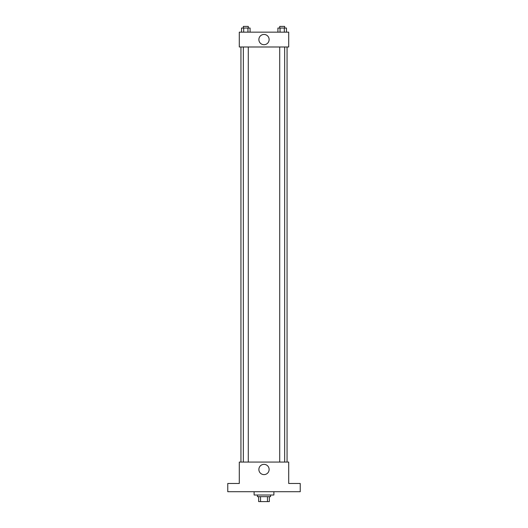 <?xml version="1.0" encoding="UTF-8"?>
<svg xmlns="http://www.w3.org/2000/svg" width="528" height="528" viewBox="0 0 528 528"><rect width="100%" height="100%" fill="white"/><g stroke="black" fill="none" stroke-linecap="round" stroke-linejoin="round"><path stroke-width="0.79" d="M267.465 496.657L267.465 501.6L258.647 501.6L258.647 496.657M267.465 501.6L269.353 501.6L269.353 496.657L269.353 501.6M270.587 495.013L270.587 496.657L257.413 496.657L257.413 495.013M260.535 496.657L260.535 501.6M254.12 491.72L254.12 495.013L273.88 495.013L273.88 491.72M300.234 491.72L227.766 491.72L227.766 483.483L239.29 483.483L239.29 462.066L288.71 462.066L288.71 483.483L300.234 483.483L300.234 491.72M269.128 469.478A5.128 5.128 0 0 1 261.433 473.92A5.128 5.128 0 0 1 261.433 465.043A5.128 5.128 0 0 1 269.128 469.478M287.06 46.992L287.06 462.066M279.715 462.066L279.715 46.992M248.285 46.992L248.285 462.066M288.71 46.992L239.29 46.992L239.29 32.162L288.71 32.162L288.71 46.992M269.128 39.58A5.128 5.128 0 0 1 261.433 44.015A5.128 5.128 0 0 1 261.433 35.138A5.128 5.128 0 0 1 269.128 39.58M286.466 32.162L286.466 28.05L277.906 28.05L277.906 32.162M284.321 28.05L284.321 32.162M280.045 28.05L280.045 32.162M279.715 28.05L279.715 26.4L284.658 26.4L284.658 28.05M250.094 32.162L250.094 28.05L241.534 28.05L241.534 32.162M247.955 28.05L247.955 32.162M243.679 28.05L243.679 32.162M243.342 28.05L243.342 26.4L248.285 26.4L248.285 28.05M240.94 46.992L240.94 462.066M284.658 462.066L284.658 46.992M243.342 46.992L243.342 462.066"/></g></svg>
